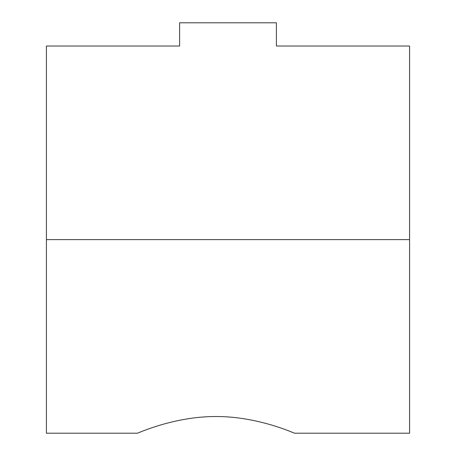 <?xml version="1.0" encoding="UTF-8"?>
<svg xmlns="http://www.w3.org/2000/svg" width="456" height="456" viewBox="0 0 456 456"><rect width="100%" height="100%" fill="white"/><g stroke="black" fill="none" stroke-linecap="round" stroke-linejoin="round"><path stroke-width="0.68" d="M46.415 433.2L137.404 433.2C136.669 433.776 173.645 416.345 215.996 416.527C258.352 416.345 295.328 433.776 294.593 433.2C295.328 433.776 258.352 416.345 215.996 416.527C173.645 416.345 136.669 433.776 137.404 433.2C136.669 433.776 173.645 416.345 215.996 416.527C258.352 416.345 295.328 433.776 294.593 433.2L409.585 433.2L409.585 239.617L46.415 239.617L46.415 433.2L46.415 239.617L409.585 239.617L409.585 46.027L276.399 46.027L409.585 46.027L409.585 433.2M179.601 46.027L179.601 22.8L276.399 22.8L276.399 46.027L276.399 22.8L179.601 22.8L179.601 46.027L46.415 46.027L179.601 46.027M46.415 46.027L46.415 239.617L46.415 46.027"/></g></svg>
